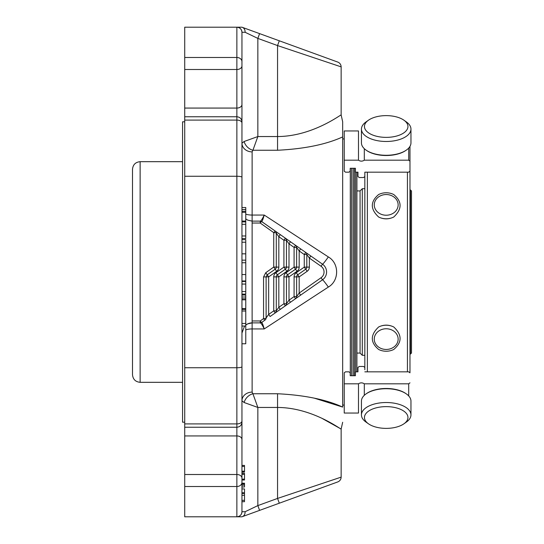<?xml version="1.0" encoding="UTF-8"?>
<svg xmlns="http://www.w3.org/2000/svg" width="544" height="544" viewBox="0 0 544 544"><rect width="100%" height="100%" fill="white"/><g stroke="black" fill="none" stroke-linecap="round" stroke-linejoin="round"><path stroke-width="0.82" d="M244.134 141.481A10.173 7.827 -135 0 0 252.912 150.253L252.124 151.878A10.173 8.656 180 0 1 241.951 143.222L241.951 32.286L241.951 143.222L244.134 141.481L257.849 136.544L257.849 38.4L259.583 33.619L242.481 27.397C244.27 28.24 245.147 29.872 245.126 32.286L257.849 38.4L277.556 45.574L279.296 40.793L337.797 62.084C339.905 62.982 341.02 64.573 341.142 66.864L277.556 45.574L277.556 136.544C312.528 136.422 341.115 114.26 341.142 114.947C341.183 114.206 312.542 136.435 277.556 136.544L277.556 150.253C304.443 148.9 326.148 144.452 342.666 136.918L342.666 121.74L342.666 136.918C326.094 144.466 304.395 148.913 277.556 150.253L252.912 150.253L257.849 136.544L277.556 136.544M241.951 371.022L241.951 511.714L241.951 501.704L244.494 501.704L244.494 493.258L241.951 493.258L241.951 492.789L244.494 492.789L244.494 488.947L241.951 488.947L241.951 486.968L244.494 486.968L244.494 483.201L241.951 483.201L241.951 479.992L244.494 479.992L244.494 474.354L241.951 474.354L241.951 472.056L244.494 472.056L244.494 466.419L241.951 466.419L241.951 400.778L244.134 402.519L257.849 407.456L277.556 407.456C312.528 407.578 341.115 429.74 341.142 429.053C341.183 429.794 312.542 407.565 277.556 407.456L277.556 498.426L279.296 503.207L259.583 510.381L257.849 505.6L245.126 511.714C245.147 514.128 244.27 515.76 242.481 516.603L259.583 510.381M244.134 402.519A10.173 7.827 135 0 1 252.912 393.747L257.849 407.456L257.849 505.6L277.556 498.426L341.142 477.136C341.02 479.427 339.905 481.018 337.797 481.916L279.296 503.207M279.296 40.793L259.583 33.619M241.951 104.468A5.086 3.597 0 0 1 236.864 108.066L236.864 116.756C239.952 117.055 241.652 118.748 241.951 121.842L241.951 161.221M241.951 121.842L241.951 382.779M265.737 272.728L273.741 267.05L275.203 269.198L267.199 274.802L265.737 272.728L263.568 276.95L266.111 276.882L266.111 317.982L268.654 314.418L273.741 310.855L275.203 312.943A2.543 2.543 0 0 0 276.284 310.855L273.741 310.855L273.741 276.882A5.086 5.086 0 0 1 275.91 272.721L283.914 267.118L285.376 269.198A2.543 2.543 0 0 0 286.457 267.118L286.457 240.264A2.543 2.543 0 0 0 285.376 238.184L283.914 240.264L278.827 236.701L280.289 234.62L261.684 221.592A2.543 2.523 -90 0 0 260.29 221.129L260.222 223.033L273.741 232.628A2.543 0.517 -0 0 1 276.284 233.145L276.284 267.118L278.827 267.118L278.827 236.701L276.284 233.145A2.543 2.543 0 0 0 275.203 231.057L261.684 221.592C262.256 221.19 263.099 219.021 264.234 215.064L252.124 215.064L252.124 223.033L260.222 223.033A2.543 0.374 -55 0 1 261.684 221.592A2.543 2.543 0 0 0 260.222 221.129L252.124 221.129L247.704 220.123L245.711 218.851M263.568 276.95L263.568 318.594L260.222 320.967L260.222 322.871A2.543 2.543 0 0 0 261.684 322.408A2.543 0.374 -125 0 1 260.222 320.967L252.124 320.967L252.124 322.871L260.222 322.871M295.548 298.697L300.635 295.134L299.173 293.046L296.63 296.609L294.086 296.609L295.548 298.697L285.376 305.816A2.543 2.543 0 0 0 286.457 303.736L283.914 303.736L285.376 305.816L270.116 316.506L268.654 314.418L268.654 276.882L267.199 274.802L266.111 276.882L268.654 276.882L276.658 271.279L275.203 269.198A2.543 2.543 0 0 0 276.284 267.118L273.741 267.05L273.741 232.628L275.203 231.057L295.548 245.303L294.086 247.391L296.63 247.391A2.543 2.543 0 0 0 295.548 245.303L305.721 252.43L304.266 254.51L306.809 254.51A2.543 2.543 0 0 0 305.721 252.43L322.517 264.187A9.54 9.54 0 0 1 322.517 279.813L295.548 298.697A2.543 2.543 0 0 0 296.63 296.609L296.63 276.882A2.543 2.543 0 0 1 297.718 274.802L305.721 269.198A2.543 2.543 0 0 0 306.809 267.118L306.809 254.51L309.352 258.074L310.808 255.993L305.721 252.43L310.808 255.993M263.568 318.594A2.543 0.36 55 0 0 265.03 320.062A2.543 2.543 0 0 0 266.111 317.982A2.543 0.612 180 0 1 263.568 318.594M275.203 312.943L280.289 309.38L278.827 307.299L276.284 310.855L276.284 276.882A2.543 2.543 0 0 1 277.372 274.802L285.376 269.198L286.831 271.279L278.827 276.882L275.91 272.721M285.376 305.816L290.462 302.253L289 300.172L286.457 303.736L286.457 276.882A2.543 2.543 0 0 1 287.545 274.802L295.548 269.198A2.543 2.543 0 0 0 296.63 267.118L296.63 247.391L299.173 250.954L300.635 248.866L295.548 245.303L300.635 248.866M297.004 271.279A5.086 5.086 0 0 0 299.173 267.118L294.086 267.118L297.004 271.279L289 276.882L286.083 272.721L294.086 267.118L294.086 247.391L289 243.828L286.457 240.264L283.914 240.264L283.914 267.118L289 267.118A5.086 5.086 0 0 1 286.831 271.279M307.183 271.279A5.086 5.086 0 0 0 309.352 267.118L304.266 267.118L307.183 271.279L299.173 276.882L296.256 272.721L304.266 267.118L304.266 254.51L299.173 250.954L299.173 267.118M245.766 329.841A10.173 4.1 180 0 1 252.124 328.936L252.124 322.871L247.704 323.877L245.711 325.149M244.487 326.318L241.951 333.037M261.684 322.408L261.705 322.429C262.256 322.81 263.099 324.979 264.234 328.936C262.453 325.183 261.14 323.156 260.29 322.871A2.543 2.523 -90 0 0 261.705 322.429L265.03 320.062M289 267.118L289 243.828L290.462 241.747L285.376 238.184L290.462 241.747M244.494 493.449L241.951 493.449M244.494 495.285L241.951 495.285M244.494 500.358L241.951 500.358M244.494 484.017L241.951 484.017M244.494 485.139L241.951 485.139M245.766 294.114L241.951 294.114L245.766 294.114L245.766 239.646L241.951 239.646L245.766 239.646M245.766 281.486L241.951 281.486M244.494 466.419L244.494 465.399L241.951 465.399M245.766 238.558L241.951 238.558L245.766 238.558L245.766 207.522L241.951 207.522M245.766 209.515L241.951 209.515M245.766 211.296L241.951 211.296M245.766 212.316L241.951 212.316M245.766 221.054L241.951 221.054M244.494 474.354L244.494 473.334L241.951 473.334M241.951 343.76L245.766 343.76L245.766 309.495L241.951 309.495M245.766 309.495L245.766 308.53L241.951 308.53M245.766 308.53L245.766 295.038M245.766 311.025L241.951 311.025M245.766 297.01L241.951 297.01M245.766 298.792L241.951 298.792M245.766 299.812L241.951 299.812M252.124 322.871A10.173 10.173 0 0 0 245.766 325.101A10.173 10.173 0 0 1 252.124 322.871M260.222 221.129L260.29 221.129C261.14 220.844 262.453 218.817 264.234 215.064L328.352 256.938C339.361 263.228 339.381 280.738 328.352 287.062L264.234 328.936L252.124 328.936L252.124 392.122L252.912 393.747L277.556 393.747C304.443 395.1 326.148 399.548 342.666 407.082L342.666 136.918M261.705 221.571L280.289 234.62M252.124 151.878L252.124 215.064A10.173 4.1 0 0 1 245.766 214.159M240.203 28.451A5.086 5.086 0 0 0 236.864 27.2L241.951 27.2L236.864 27.2L236.864 108.066L184.722 108.066L184.722 116.756L236.864 116.756L236.864 367.744C239.972 367.683 241.665 367.363 241.951 366.778M241.951 478.101A5.086 3.597 180 0 0 236.864 474.504L236.864 516.8L241.951 516.8L236.864 516.8A5.086 5.086 0 0 0 240.203 515.549A5.086 5.086 0 0 1 236.864 516.8C239.972 516.474 241.665 514.78 241.951 511.714A5.086 5.086 0 0 1 240.475 515.297A5.086 5.086 0 0 0 241.951 511.714L245.126 511.714M242.481 516.603L241.951 516.8L242.481 516.603M242.481 27.397L241.951 27.2L242.481 27.397M240.475 28.703A5.086 5.086 0 0 1 241.951 32.286C241.665 29.22 239.972 27.526 236.864 27.2L184.722 27.2L184.722 69.496L236.864 69.496A5.086 3.597 0 0 0 241.951 65.899M241.951 123.019A5.086 2.938 0 0 0 236.864 120.081L184.722 120.081L184.722 176.256L236.864 176.256C239.972 176.317 241.665 176.637 241.951 177.222M241.951 420.981A5.086 2.938 180 0 1 236.864 423.919L236.864 367.744L184.722 367.744L184.722 474.504L236.864 474.504L236.864 427.244C239.952 426.945 241.652 425.252 241.951 422.158M236.864 516.8L184.722 516.8L184.722 474.504M184.722 108.066L184.722 69.496M184.722 120.081L184.722 116.756M184.722 176.256L184.722 367.744M322.47 418.628L341.142 429.053L341.142 477.136M241.951 400.778A10.173 8.656 180 0 1 252.124 392.122M309.352 267.118L309.352 258.074L321.055 266.268A6.997 6.997 0 0 1 321.055 277.732L322.517 279.813A10.173 0.626 -125 0 1 328.352 287.062M321.055 266.268L322.517 264.187A10.173 0.626 125 0 0 328.352 256.938M342.489 407.014L314.16 398.113M344.23 405.083L342.666 405.083M350.295 168.273L350.295 375.727M351.567 168.273L351.567 375.727M354.368 375.727L354.368 168.273L354.368 375.727M364.31 395.311L364.31 383.812C362.372 382.548 360.434 382.548 358.489 383.812L358.489 413.046L344.23 413.046L344.23 372.803L345.501 371.831L348.935 371.831L350.207 372.803L350.207 375.727L355.422 375.727L355.422 374.068M355.422 169.939L355.422 168.273L350.207 168.273L350.207 171.197L348.935 172.176L345.501 172.176L344.23 171.197L344.23 130.954L358.489 130.954L358.489 160.188C360.427 161.452 362.365 161.452 364.31 160.188L364.31 148.689M356.912 172.176L356.912 371.831M356.912 190.93L356.912 353.07L360.067 353.07L360.067 190.93L356.912 190.93M360.067 353.07L362.29 355.293L362.29 188.707L360.067 190.93M364.834 355.293L362.29 355.293M364.834 369.757L364.834 172.176L364.834 176.555L363.562 177.534L359.237 177.534L357.966 176.555L357.966 172.176L355.422 172.176L355.422 168.273M393.754 349.466C402.172 342.36 402.172 334.866 393.754 326.985C388.715 324.53 383.676 324.53 378.638 326.985C370.219 334.914 370.219 342.407 378.638 349.466A15.021 13.008 0 0 0 386.199 351.234A15.021 13.008 0 0 0 393.754 349.466M393.754 217.015C402.172 209.114 402.172 201.62 393.754 194.534A15.021 13.008 180 0 0 378.638 194.534C370.219 201.668 370.219 209.161 378.638 217.015C383.676 219.47 388.715 219.47 393.754 217.015A15.021 13.008 180 0 1 386.199 218.783A15.021 13.008 180 0 1 378.638 217.015M386.199 215.227A11.941 10.343 180 0 1 375.856 199.716A11.941 10.343 180 0 1 396.542 199.716A11.941 10.343 180 0 1 386.199 215.227M378.638 326.985A15.021 13.008 0 0 1 393.754 326.985M386.199 349.452A11.941 10.343 0 0 1 375.856 333.941A11.941 10.343 0 0 1 396.542 333.941A11.941 10.343 0 0 1 386.199 349.452M409.979 158.95L409.979 354.022L410.489 354.022L410.489 189.978L409.979 189.978M364.834 371.831L408.707 371.831L409.979 372.803L409.979 146.35L409.979 171.197L408.707 172.176L364.834 172.176L364.834 174.25M410.489 354.022L411.502 353.008L411.502 190.992L411.502 347.099M408.707 148.056L408.707 160.188L409.979 161.16M408.707 160.188L364.31 160.188M403.961 120.224L406.416 121.958A24.759 12.376 180 0 1 410.958 129.105L410.958 142.902A24.759 12.376 180 0 1 406.416 150.049L405.892 150.416A24.12 12.063 180 0 1 366.5 150.416L365.983 150.049A24.759 12.376 180 0 1 361.44 142.902L361.44 129.105A24.759 12.376 180 0 1 365.983 121.958L368.438 120.224A21.753 10.88 180 0 1 386.199 115.62A21.753 10.88 180 0 1 403.961 120.224A21.753 10.88 180 0 1 400.683 134.613A21.753 10.88 180 0 1 371.708 134.613A21.753 10.88 180 0 1 368.438 120.224M406.416 150.049A24.759 12.376 180 0 1 365.983 150.049M410.958 129.105A24.759 12.376 180 0 1 386.199 141.481A24.759 12.376 180 0 1 361.44 129.105M357.966 367.445L357.966 371.831L357.966 367.445L359.237 366.466L363.562 366.466L364.834 367.445M409.979 382.84L408.707 383.812L364.31 383.812M368.438 423.783L365.983 422.049A24.759 12.376 -0 0 1 361.44 414.902L361.44 401.098A24.759 12.376 -0 0 1 365.983 393.951L366.5 393.584A24.12 12.063 -0 0 1 386.199 388.484A24.12 12.063 -0 0 1 405.892 393.584L406.416 393.951A24.759 12.376 -0 0 1 410.958 401.098L410.958 414.902A24.759 12.376 -0 0 1 406.416 422.049L403.961 423.783A21.753 10.88 -0 0 1 368.438 423.783A21.753 10.88 -0 0 1 366.88 412.502A21.753 10.88 -0 0 1 386.199 406.626A21.753 10.88 -0 0 1 405.518 412.502A21.753 10.88 -0 0 1 403.961 423.783M365.983 393.951A24.759 12.376 -0 0 1 386.199 388.722A24.759 12.376 -0 0 1 406.416 393.951M361.44 414.902A24.759 12.376 -0 0 1 386.199 402.519A24.759 12.376 -0 0 1 410.958 414.902M358.489 383.812L344.23 383.812M357.966 371.831L355.422 371.831L355.422 375.727M358.489 160.188L344.23 160.188M357.966 176.555L357.966 172.176M184.722 422.198L182.573 422.198L182.573 121.802L184.722 121.802M132.498 374.687L132.498 169.313C132.947 164.676 135.49 162.132 140.128 161.684L140.128 382.316C135.49 381.868 132.947 379.324 132.498 374.687M245.126 32.286L241.951 32.286M252.124 223.033L252.124 320.967M278.827 267.118A5.086 5.086 0 0 1 276.658 271.279M273.741 276.882L276.284 276.882A2.543 2.543 0 0 1 277.372 274.802M276.284 276.882L278.827 276.882L278.827 307.299L283.914 303.736L283.914 276.882A5.086 5.086 0 0 1 286.083 272.721M283.914 276.882L286.457 276.882A2.543 2.543 0 0 1 287.545 274.802M286.457 276.882L289 276.882L289 300.172L294.086 296.609L294.086 276.882A5.086 5.086 0 0 1 296.256 272.721M294.086 276.882L296.63 276.882A2.543 2.543 0 0 1 297.718 274.802M296.63 276.882L299.173 276.882L299.173 293.046L321.055 277.732M245.766 242.216L241.951 242.216M245.766 253.83L241.951 253.83M245.766 284.063L241.951 284.063M245.766 291.543L241.951 291.543M245.766 262.745L241.951 262.745M245.766 274.536L241.951 274.536M244.494 471.213L241.951 471.213M245.766 224.291L241.951 224.291M245.766 221.898L241.951 221.898M245.766 235.98L241.951 235.98M244.494 479.148L241.951 479.148M245.766 323.462L241.951 323.462M184.722 423.919L236.864 423.919L236.864 427.244L184.722 427.244M241.951 439.532A5.086 3.597 180 0 0 236.864 435.934L184.722 435.934M241.951 482.358A5.086 4.148 180 0 1 236.864 486.513L184.722 486.513M184.722 57.487L236.864 57.487A5.086 4.148 -0 0 1 241.951 61.642M277.556 393.747L277.556 407.456M353.097 375.727L353.097 168.273M355.64 172.176L355.64 371.831M367.377 371.831L367.377 172.176M407.436 371.831L407.436 172.176M408.707 383.812L408.707 395.944M245.766 260.161L241.951 260.161M245.766 280.976L241.951 280.976M245.766 326.04L241.951 326.04M245.766 295.025L241.951 295.025M342.666 121.74L341.142 114.947L341.142 66.864M341.142 429.053L342.666 422.26M344.23 138.917L342.666 138.917M364.834 188.707L362.29 188.707M410.489 189.978L411.502 190.992M182.573 161.684L140.128 161.684M182.573 382.316L140.128 382.316"/></g></svg>

